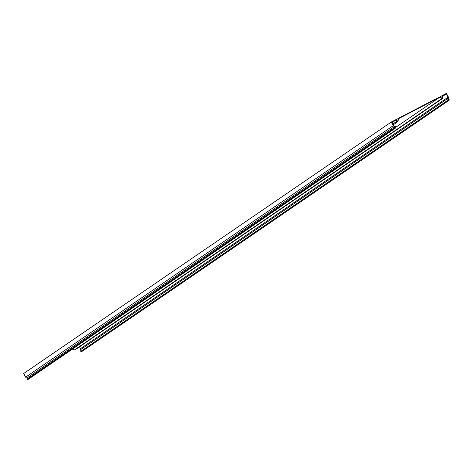 <?xml version="1.0" encoding="UTF-8"?>
<svg xmlns="http://www.w3.org/2000/svg" width="473" height="473" viewBox="0 0 473 473"><rect width="100%" height="100%" fill="white"/><g stroke="black" fill="none" stroke-linecap="round" stroke-linejoin="round"><path stroke-width="0.71" d="M395.818 119.681L391.242 122.058L23.65 373.522L25.654 377.135L393.24 125.67A1.395 1.23 55.6 0 0 394.671 126.433A0.562 0.497 -124.4 0 1 395.316 127.154L395.121 128.006L395.458 128.13L395.653 127.278A0.94 0.828 -124.4 0 0 394.583 126.072A1.017 0.899 55.6 0 1 393.536 125.516L391.715 122.235L395.73 120.148L396.599 121.472A0.845 0.745 -124.4 0 0 397.982 121.342L398.609 118.652L439.37 97.473L442.036 98.455A0.845 0.745 -124.4 0 0 442.905 97.408L442.249 95.978L446.264 93.891L448.085 97.172A1.017 0.899 55.6 0 1 447.984 98.325A0.94 0.828 -124.4 0 0 448.428 99.856L449.273 100.164L449.35 99.827L448.51 99.513A0.562 0.497 -124.4 0 1 448.244 98.597A1.395 1.23 55.6 0 0 448.38 97.018L446.376 93.412L441.8 95.788L442.598 97.533A0.467 0.414 -124.4 0 1 442.113 98.112L439.311 97.083L398.307 118.386L397.645 121.218A0.467 0.414 -124.4 0 1 396.877 121.289L395.818 119.681M391.242 122.058L393.24 125.67M391.981 122.714L395.73 120.148M398.307 118.386L396.002 119.965M395.623 127.403L439.37 97.473M442.48 96.48L446.264 93.891M441.8 95.788L439.701 97.225M72.363 349.151L74.444 349.914A0.845 0.745 55.6 0 0 75.101 349.849L442.693 98.384M79.499 346.839L80.499 348.636A1.017 0.899 -124.4 0 1 80.398 349.789A0.94 0.828 55.6 0 0 80.842 351.321L81.681 351.628L449.273 100.164M25.654 377.135A1.395 1.23 -124.4 0 0 27.085 377.892A0.562 0.497 55.6 0 1 27.73 378.613L27.529 379.464L27.866 379.588L395.458 128.13M27.529 379.464L395.121 128.006M392.75 124.103L396.599 121.472M397.214 121.514L397.645 121.218M74.444 349.914L442.036 98.455M80.499 348.636L448.085 97.172M441.877 98.029L442.598 97.533M80.398 349.789L447.984 98.325M80.842 351.321L448.428 99.856M27.085 377.892L394.671 126.433M27.73 378.613L395.316 127.154M393.169 124.86L397.704 121.762"/></g></svg>
